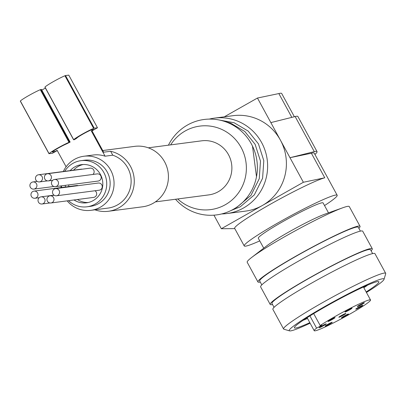 <?xml version="1.0" encoding="UTF-8"?>
<svg xmlns="http://www.w3.org/2000/svg" width="406" height="406" viewBox="0 0 406 406"><rect width="100%" height="100%" fill="white"/><g stroke="black" fill="none" stroke-linecap="round" stroke-linejoin="round"><path stroke-width="0.61" d="M94.857 209.811A30.475 29.765 -97.5 0 0 108.453 211.267L142.602 206.796A30.475 29.765 -97.5 0 0 164.633 161.862A30.475 29.765 -97.5 0 0 134.69 146.358L102.738 150.545M108.453 211.267A30.475 29.765 -97.5 0 0 130.478 166.333A30.475 29.765 -97.5 0 0 110.64 151.281L103.637 152.194L92.01 130.869L97.481 127.773L68.776 75.13L65.508 75.557L94.212 128.2L97.481 127.773M155.366 201.889L208.78 194.895A27.268 26.629 -97.5 0 0 228.492 154.691A27.268 26.629 -97.5 0 0 201.701 140.821L148.286 147.814M221.696 213.937A48.116 46.994 -97.5 0 0 226.858 213.556L245.64 211.1A48.116 46.994 -97.5 0 0 262.352 205.502A48.116 46.994 -97.5 0 0 280.419 140.151L303.378 182.264L324.775 177.792L311.377 153.229L289.985 157.701L314.285 151.631A56.14 4.436 -28.6 0 1 317.03 151.6A56.14 4.436 -28.6 0 1 314.924 154.437M213.932 215.17L221.326 228.735L303.378 182.264M224.259 116.842L257.455 98.034L280.419 140.151A48.116 46.994 -97.5 0 0 233.145 115.674L214.363 118.136A48.116 46.994 -97.5 0 0 209.278 119.095M328.505 212.856L323.095 202.929A36.89 2.918 151.4 0 0 322.156 202.777A36.89 2.918 151.4 0 0 286.057 219.819A36.89 2.918 151.4 0 0 258.317 238.251L263.727 248.173M324.531 205.563A52.932 4.182 151.4 0 0 337.178 195.256A52.932 4.182 151.4 0 0 335.833 195.032A52.932 4.182 151.4 0 0 284.033 219.484A52.932 4.182 151.4 0 0 244.234 245.929A52.932 4.182 151.4 0 0 259.754 240.885M234.795 228.614L221.326 228.735M257.455 98.034L278.851 93.568L291.823 117.364M270.853 122.602L295.147 116.537A56.14 4.436 -28.6 0 1 297.897 116.507L317.03 151.6M311.377 153.229A52.932 4.182 -28.6 0 1 312.874 152.915A52.932 4.182 -28.6 0 1 314.214 153.138L337.178 195.256M244.234 245.929L234.663 228.38A52.932 4.182 -28.6 0 1 271.969 203.335A52.932 4.182 -28.6 0 1 324.775 177.792M294.365 116.73L281.683 93.476A52.932 4.182 151.4 0 0 278.851 93.568M303.16 320.273A43.777 3.461 151.4 0 0 307.52 318.441M363.847 287.732A43.777 3.461 151.4 0 0 367.745 285.063M366.151 291.955A48.116 3.806 151.4 0 0 378.595 281.591A48.116 3.806 151.4 0 0 377.656 281.586A48.116 3.806 151.4 0 0 332.23 302.896A48.116 3.806 151.4 0 0 294.37 327.515A48.116 3.806 151.4 0 0 309.819 322.663M366.435 292.477A53.973 4.268 151.4 0 0 384.025 279.364A53.973 4.268 151.4 0 0 382.645 278.755A53.973 4.268 151.4 0 0 327.967 304.728A53.973 4.268 151.4 0 0 289.554 330.87A53.973 4.268 151.4 0 0 310.108 323.186M384.025 279.364L385.7 273.745A58.144 4.598 151.4 0 0 385.685 273.339A58.144 4.598 151.4 0 0 384.213 273.091A58.144 4.598 151.4 0 0 327.312 299.958A58.144 4.598 151.4 0 0 283.591 329.002A58.144 4.598 151.4 0 0 283.926 329.236L289.554 330.87M385.685 273.339L374.971 253.684A58.144 4.598 151.4 0 0 373.495 253.44A58.144 4.598 151.4 0 0 316.594 280.302A58.144 4.598 151.4 0 0 272.873 309.347L283.591 329.002M372.637 253.593L370.531 249.731A56.14 4.436 151.4 0 0 369.11 249.492A56.14 4.436 151.4 0 0 314.168 275.43A56.14 4.436 151.4 0 0 271.954 303.475L274.06 307.337M371.104 250.781A58.144 4.598 151.4 0 0 372.292 248.771A58.144 4.598 151.4 0 0 370.815 248.528A58.144 4.598 151.4 0 0 313.914 275.39A58.144 4.598 151.4 0 0 270.193 304.434A58.144 4.598 151.4 0 0 272.527 304.525M372.292 248.771L362.725 231.222A58.144 4.598 151.4 0 0 361.249 230.978A58.144 4.598 151.4 0 0 304.348 257.84A58.144 4.598 151.4 0 0 260.627 286.89L270.193 304.434M360.391 231.131L358.285 227.269A56.14 4.436 151.4 0 0 356.859 227.035A56.14 4.436 151.4 0 0 301.922 252.968A56.14 4.436 151.4 0 0 259.708 281.013L261.814 284.875M358.858 228.319A58.144 4.598 151.4 0 0 360.046 226.309A58.144 4.598 151.4 0 0 358.569 226.066A58.144 4.598 151.4 0 0 301.668 252.928A58.144 4.598 151.4 0 0 257.947 281.972A58.144 4.598 151.4 0 0 260.282 282.063M360.046 226.309L349.292 206.583A58.144 4.598 151.4 0 0 347.815 206.339A58.144 4.598 151.4 0 0 342.923 207.72A58.144 4.598 151.4 0 0 296.045 230.385A58.144 4.598 151.4 0 0 251.598 257.511A58.144 4.598 151.4 0 0 247.193 262.251L257.947 281.972M342.923 207.72L324.795 214.18A36.89 2.918 151.4 0 0 295.05 228.558A36.89 2.918 151.4 0 0 266.849 245.772L251.598 257.511M327.845 324.308A4.009 0.315 -28.6 0 1 332.22 322.278A4.009 0.315 -28.6 0 1 329.205 324.282A4.009 0.315 -28.6 0 1 325.282 326.135A4.009 0.315 -28.6 0 1 325.181 326.114A4.009 0.315 -28.6 0 1 327.845 324.308M360.005 304.754A4.009 0.315 -28.6 0 1 364.38 302.724A4.009 0.315 -28.6 0 1 361.365 304.728A4.009 0.315 -28.6 0 1 357.437 306.581A4.009 0.315 -28.6 0 1 357.336 306.56A4.009 0.315 -28.6 0 1 360.005 304.754M347.653 310.22A4.009 0.315 -28.6 0 1 352.027 308.19A4.009 0.315 -28.6 0 1 349.013 310.194A4.009 0.315 -28.6 0 1 345.085 312.047A4.009 0.315 -28.6 0 1 344.983 312.031A4.009 0.315 -28.6 0 1 347.653 310.22M320.197 325.556A4.009 0.315 -28.6 0 1 321.719 325.013A4.009 0.315 -28.6 0 1 316.578 328.129A32.079 2.537 -28.6 0 0 314.203 330.702A32.079 2.537 -28.6 0 0 343.583 317.573A32.079 2.537 -28.6 0 0 370.531 299.993A32.079 2.537 -28.6 0 0 351.002 307.931A32.079 2.537 -28.6 0 0 320.197 325.556L313.676 313.594M316.578 328.129L309.915 315.914M330.677 319.634A4.009 0.315 -28.6 0 1 335.051 317.604A4.009 0.315 -28.6 0 1 332.037 319.603A4.009 0.315 -28.6 0 1 328.114 321.456A4.009 0.315 -28.6 0 1 328.012 321.44A4.009 0.315 -28.6 0 1 330.677 319.634M321.867 325.901A4.009 0.315 -28.6 0 1 326.236 323.871A4.009 0.315 -28.6 0 1 323.222 325.876A4.009 0.315 -28.6 0 1 319.299 327.728A4.009 0.315 -28.6 0 1 319.197 327.708A4.009 0.315 -28.6 0 1 321.867 325.901M341.512 315.462A4.009 0.315 -28.6 0 1 345.887 313.427A4.009 0.315 -28.6 0 1 342.872 315.432A4.009 0.315 -28.6 0 1 338.949 317.284A4.009 0.315 -28.6 0 1 338.848 317.269A4.009 0.315 -28.6 0 1 341.512 315.462M358.432 307.352A4.009 0.315 -28.6 0 1 362.807 305.317A4.009 0.315 -28.6 0 1 359.792 307.322A4.009 0.315 -28.6 0 1 355.869 309.174A4.009 0.315 -28.6 0 1 355.768 309.159A4.009 0.315 -28.6 0 1 358.432 307.352M344.121 316.051A4.009 0.315 -28.6 0 1 348.495 314.021A4.009 0.315 -28.6 0 1 345.481 316.025A4.009 0.315 -28.6 0 1 341.558 317.878A4.009 0.315 -28.6 0 1 341.456 317.862A4.009 0.315 -28.6 0 1 344.121 316.051M226.858 213.556A48.116 46.994 -97.5 0 0 261.637 142.607A48.116 46.994 -97.5 0 0 214.363 118.136M175.509 199.25A48.116 46.994 -97.5 0 0 237.794 206.421A48.116 46.994 -97.5 0 0 251.39 143.952A48.116 46.994 -97.5 0 0 209.4 119.095A48.116 46.994 -97.5 0 0 168.429 145.175M177.711 198.96A42.102 41.123 -97.5 0 0 230.918 200.899A42.102 41.123 -97.5 0 0 241.139 147.525A42.102 41.123 -97.5 0 0 170.632 144.891M53.81 150.783L54.404 151.869L57.139 150.321L66.117 166.785M76.719 138.136L76.744 138.106A9.465 0.746 -28.6 0 1 82.86 134.153A9.465 0.746 -28.6 0 1 91.228 129.905L94.065 129.412L91.33 130.96L105.088 156.198A27.268 26.629 -97.5 0 0 93.273 155.016L83.88 156.249A27.268 26.629 -97.5 0 0 63.321 171.52M41.803 90.112L45.411 88.066M38.524 174.763A3.608 3.527 -97.5 0 0 35.916 180.086A3.608 3.527 -97.5 0 0 42.488 177.884A3.608 3.527 -97.5 0 0 38.524 174.763L81.21 169.175A3.608 3.527 82.5 0 1 82.21 169.19M47.456 173.743A3.608 3.527 -97.5 0 0 44.848 179.061A3.608 3.527 -97.5 0 0 51.42 176.864A3.608 3.527 -97.5 0 0 47.456 173.743L90.147 168.15A3.608 3.527 82.5 0 1 92.944 174.453M54.521 179.482L97.207 173.895A3.608 3.527 82.5 0 1 101.17 177.016A3.608 3.527 82.5 0 1 98.145 181.051L55.46 186.643A3.608 3.527 -97.5 0 0 58.484 182.604A3.608 3.527 -97.5 0 0 53.267 179.904A3.608 3.527 -97.5 0 0 55.46 186.643M55.576 188.633L98.262 183.04A3.608 3.527 82.5 0 1 102.226 186.161A3.608 3.527 82.5 0 1 99.201 190.201L56.51 195.788A3.608 3.527 -97.5 0 0 59.54 191.754A3.608 3.527 -97.5 0 0 54.323 189.049A3.608 3.527 -97.5 0 0 56.51 195.788M95.004 190.749A3.608 3.527 82.5 0 1 93.629 197.392L50.943 202.98A3.608 3.527 -97.5 0 0 53.968 198.945A3.608 3.527 -97.5 0 0 48.75 196.24A3.608 3.527 -97.5 0 0 50.943 202.98M34.008 191.104A3.608 3.527 -97.5 0 0 31.399 196.423A3.608 3.527 -97.5 0 0 37.971 194.225A3.608 3.527 -97.5 0 0 34.008 191.104L76.693 185.512A3.608 3.527 82.5 0 1 78.241 185.664M83.225 164.501A19.249 18.798 -97.5 0 0 78.236 166.44A19.249 18.798 -97.5 0 0 73.577 170.175M68.69 184.908A19.249 18.798 -97.5 0 0 68.903 186.532M77.419 199.513A19.249 18.798 -97.5 0 0 88.203 202.513M74.004 199.96A19.249 18.798 -97.5 0 0 86.503 202.817A19.249 18.798 -97.5 0 0 102.647 181.289A19.249 18.798 -97.5 0 0 81.51 164.648A19.249 18.798 -97.5 0 0 74.821 166.886A19.249 18.798 -97.5 0 0 70.162 170.621M65.275 185.354A19.249 18.798 -97.5 0 0 65.488 186.983M68.548 200.676A23.259 22.716 -97.5 0 0 87.026 206.791A23.259 22.716 -97.5 0 0 106.529 180.782A23.259 22.716 -97.5 0 0 80.987 160.669A23.259 22.716 -97.5 0 0 72.907 163.374A23.259 22.716 -97.5 0 0 64.706 171.337M61.392 185.867A23.259 22.716 -97.5 0 0 61.605 187.491M87.026 206.791L90.442 206.344A23.259 22.716 -97.5 0 0 109.945 180.335A23.259 22.716 -97.5 0 0 84.402 160.223L80.987 160.669M67.163 200.858A27.268 26.629 -97.5 0 0 90.959 210.318A27.268 26.629 -97.5 0 0 110.671 170.114A27.268 26.629 -97.5 0 0 83.88 156.249M60.92 185.928A27.268 26.629 -97.5 0 0 61.133 187.552M90.959 210.318L108.037 208.085A27.268 26.629 -97.5 0 0 127.743 167.881A27.268 26.629 -97.5 0 0 112.772 155.194L105.088 156.198M57.261 150.55L52.354 153.331L49.06 153.641A13.033 1.03 -28.6 0 1 57.485 148.195A13.033 1.03 -28.6 0 1 69.015 142.339L70.131 142.07L66.614 143.846A9.465 0.746 -28.6 0 0 58.246 148.094A9.465 0.746 -28.6 0 0 52.13 152.047L54.404 151.869M110.64 151.281L112.772 155.194M91.33 130.96L92.01 130.869M76.77 138.223L74.237 139.745L73.679 139.7A13.033 1.03 -28.6 0 1 82.103 134.249A13.033 1.03 -28.6 0 1 93.634 128.397L94.212 128.2M20.381 101.114L20.361 100.998A13.033 1.03 -28.6 0 1 28.785 95.547A13.033 1.03 -28.6 0 1 40.316 89.696L41.432 89.427L70.131 142.07M44.995 87.173L44.975 87.057A13.033 1.03 -28.6 0 1 53.399 81.606A13.033 1.03 -28.6 0 1 64.93 75.755L65.508 75.557M30.343 187.278A3.608 3.527 -97.5 0 0 36.916 185.075A3.608 3.527 -97.5 0 0 31.698 182.375A3.608 3.527 -97.5 0 0 30.343 187.278M38.463 202.168A3.608 3.527 -97.5 0 0 45.036 199.965A3.608 3.527 -97.5 0 0 39.818 197.265A3.608 3.527 -97.5 0 0 38.463 202.168M295.147 116.537L314.285 151.631M20.361 100.998L49.06 153.641M40.316 89.696L69.015 142.339M40.894 89.498L69.599 142.141M44.975 87.057L73.679 139.7M64.93 75.755L93.634 128.397M370.531 299.993L363.436 286.976M314.203 330.702L307.109 317.685M219.113 119.983L234.105 122.749L248.157 131.072L258.439 143.861L263.809 160.654L262.596 178.234L254.339 194.88L240.225 206.816L230.973 210.547M224.3 121.338L230.77 123.185L244.828 131.508L255.11 144.297L260.479 161.091L259.267 178.67L251.009 195.316L236.891 207.253L235.632 207.908M252.486 146.084L256.496 176.752M20.3 101.104L49.004 153.747M44.914 87.158L73.618 139.806M39.458 181.924L47.395 180.883M33.891 189.115L53.912 186.491M32.952 181.959L37.149 181.406M34.946 198.26L39.209 197.702M42.006 204.005L49.943 202.964M41.072 196.844L54.018 195.149M50.004 195.824L54.201 195.271M48.395 180.898L52.663 180.34"/></g></svg>
